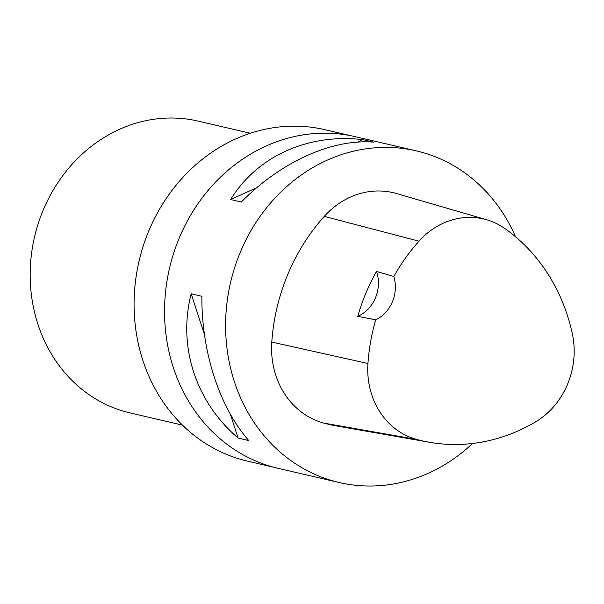 <?xml version="1.0" encoding="UTF-8"?>
<svg xmlns="http://www.w3.org/2000/svg" width="604" height="604" viewBox="0 0 604 604"><rect width="100%" height="100%" fill="white"/><g stroke="black" fill="none" stroke-linecap="round" stroke-linejoin="round"><path stroke-width="0.91" d="M472.539 443.479A170.252 151.151 -76.9 0 1 339.237 482.528L278.18 468.334A170.252 151.151 -76.9 0 1 169.505 268.282A170.252 151.151 -76.9 0 1 355.288 136.678L416.337 150.872A170.252 151.151 -76.9 0 1 443.238 160.219A170.252 151.151 -76.9 0 1 515.529 236.753M339.237 482.528A170.252 151.151 -76.9 0 1 230.562 282.476A170.252 151.151 -76.9 0 1 416.337 150.872M362.951 139.66L373.634 142.144C331.906 138.754 281.003 161.789 241.298 202.023L230.615 199.539C257.168 156.247 308.063 133.212 362.951 139.66L357.515 142.121M191.189 293.801L201.872 296.285C201.479 351.898 219.531 407.398 248.803 440.573L238.119 438.089C195.688 401.856 177.636 346.356 191.189 293.801L204.454 334.578M376.526 271.423L393.823 276.466A185.549 164.733 -76.9 0 1 418.995 241.185A76.587 67.995 -76.9 0 1 486.711 219.773A76.587 67.995 -76.9 0 1 504.974 228.599A185.549 164.733 -76.9 0 1 572.298 333.582A76.587 67.995 -76.9 0 1 535.189 422.12A185.549 164.733 -76.9 0 1 429.587 442.294A185.549 164.733 -76.9 0 1 416.813 439.455A76.587 67.995 -76.9 0 1 367.942 363.502A185.549 164.733 -76.9 0 1 375.703 319.826L357.749 316.353A34.05 30.23 103.1 0 0 376.526 271.423A186.5 165.579 103.1 0 0 357.749 316.353M429.587 442.294L337.07 426.046A190.683 169.294 -76.9 0 1 323.94 423.132A81.721 72.555 -76.9 0 1 271.785 342.083A190.683 169.294 -76.9 0 1 324.257 216.383A81.721 72.555 -76.9 0 1 396.511 193.544L486.711 219.773M393.823 276.466A34.05 30.23 -76.9 0 1 375.703 319.826M230.615 199.539L256.753 187.716M238.119 438.089L230.366 414.261M351.105 135.772L324.741 129.649A170.185 151.091 103.1 0 0 143.322 245.745A170.185 151.091 103.1 0 0 220.777 451.83A170.185 151.091 103.1 0 0 247.67 461.177L274.035 467.3M250.328 133.25L198.029 121.094A149.822 133.016 103.1 0 0 38.309 223.306A149.822 133.016 103.1 0 0 106.5 404.725A149.822 133.016 103.1 0 0 130.177 412.955L182.476 425.11M416.813 439.455L323.94 423.132M367.942 363.502L271.785 342.083M418.995 241.185L324.257 216.383"/></g></svg>
